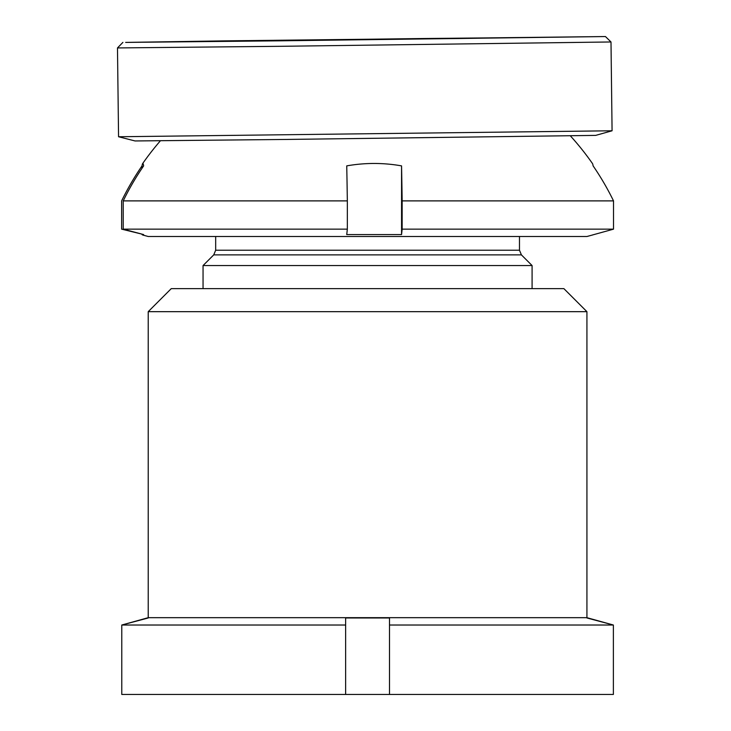 <?xml version="1.0" encoding="UTF-8"?>
<svg xmlns="http://www.w3.org/2000/svg" width="731" height="731" viewBox="0 0 731 731"><rect width="100%" height="100%" fill="white"/><g stroke="black" fill="none" stroke-linecap="round" stroke-linejoin="round"><path stroke-width="1.1" d="M148.219 311.671L171.246 288.644L563.893 288.644L586.929 311.671L148.219 311.671L148.219 617.677L586.929 617.677L586.929 311.671M148.219 617.677L121.775 625.023L345.635 625.023L345.635 694.45L613.373 694.45L613.373 625.023L389.504 625.023L389.504 694.45L389.504 617.969L345.635 617.969L345.635 625.023M148.219 617.969L121.775 625.023L121.775 694.45L345.635 694.45M586.929 617.969L613.373 625.023L586.929 617.677M282.065 40.799L125.668 42.407L225.751 40.854L605.451 36.55L282.065 40.799M280.265 46.309L117.481 47.935L118.559 136.752L612.075 130.776L610.997 41.969L280.265 46.309M420.161 38.56L528.677 37.482L458.657 38.524L199.673 41.457L420.161 38.56M612.066 130.785L595.674 135.39L286.991 139.438L135.061 140.955L118.559 136.752M203.054 288.644L203.054 265.554L532.086 265.554L521.404 254.872L213.744 254.872L215.672 250.221L519.476 250.221L519.476 236.497M142.024 168.24L142.024 165.882A156.937 4.587 90 0 1 142.636 163.607A156.937 4.587 90 0 1 142.828 163.461A156.937 4.587 90 0 1 143.632 165.882A272.818 272.7 90 0 0 123.228 200.888L347.335 200.888L347.335 229.15L346.741 234.578L401.557 234.578L401.557 165.882A272.818 7.977 90 0 1 402.151 200.888L613.519 200.888L613.519 229.15L592.32 235.026M142.024 165.882A272.818 272.7 90 0 0 121.629 200.888L121.629 229.15L142.024 234.148M142.636 234.998L148.219 236.497L586.929 236.497L592.512 234.998M402.151 200.888L402.151 229.15L613.519 229.15M402.151 229.15L401.557 234.578M123.228 200.888L123.228 229.15L347.335 229.15M123.228 229.15L143.632 234.578L142.024 234.578L142.828 235.026M401.557 165.882A156.937 156.873 -90 0 0 346.741 165.882A272.818 7.977 90 0 1 347.335 200.888M570.354 135.847A274.198 274.198 0 0 1 592.512 163.607A156.937 4.587 -90 0 1 593.115 165.882A272.818 272.7 -90 0 1 613.519 200.888M122.899 42.389L117.481 47.935M605.451 36.55L610.997 41.969M532.086 288.644L532.086 265.554M160.381 140.809A274.198 274.198 0 0 0 142.636 163.607M213.744 254.872L203.054 265.554M215.672 250.221L215.672 236.497M521.404 254.872L519.476 250.221"/></g></svg>
